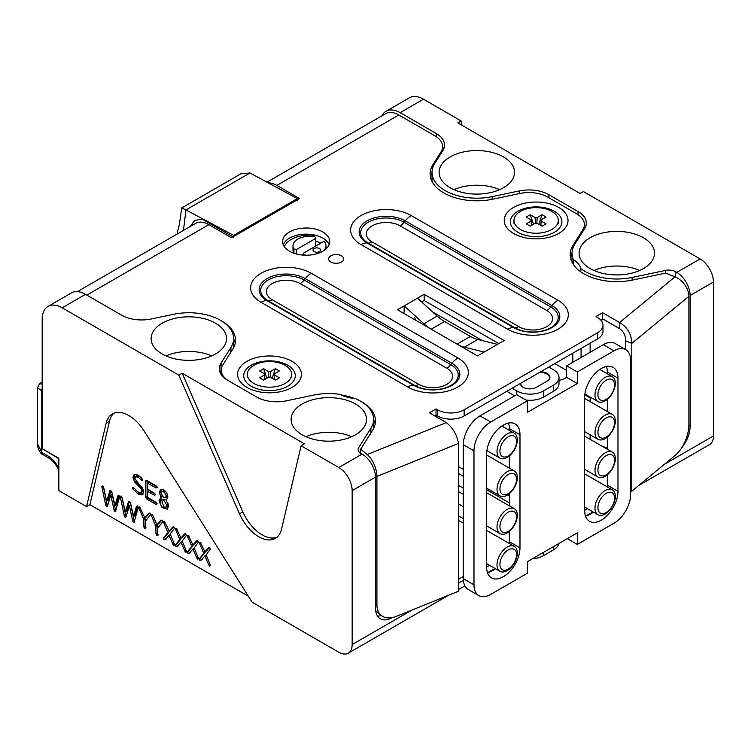 <?xml version="1.0" encoding="UTF-8"?>
<svg xmlns="http://www.w3.org/2000/svg" width="751" height="751" viewBox="0 0 751 751"><rect width="100%" height="100%" fill="white"/><g stroke="black" fill="none" stroke-linecap="round" stroke-linejoin="round"><path stroke-width="1.13" d="M215.499 323.202A37.71 21.77 0 0 0 174.401 318.48A37.71 21.77 0 0 0 151.129 338.598A37.71 21.77 0 0 0 162.169 353.984A37.71 21.77 0 0 0 203.268 358.706A37.71 21.77 0 0 0 226.539 338.598A37.71 21.77 0 0 0 215.499 323.202M211.688 355.908A37.71 21.77 0 0 0 165.99 355.908M355.486 404.019A37.71 21.77 0 0 0 314.387 399.297A37.71 21.77 0 0 0 291.116 419.415A37.71 21.77 0 0 0 302.155 434.81A37.71 21.77 0 0 0 343.254 439.523A37.71 21.77 0 0 0 366.526 419.415A37.71 21.77 0 0 0 355.486 404.019M351.675 436.735A37.71 21.77 0 0 0 305.976 436.735M432.116 181.62A44.778 25.853 180 0 1 432.032 180.033L432.032 172.336A44.778 25.853 180 0 1 434.726 163.493L442.827 150.651A28.285 16.325 0 0 0 444.526 145.065A28.285 16.325 0 0 0 436.247 133.518L400.152 112.678A28.285 16.325 -120 0 0 386.005 111.279A28.285 16.325 -120 0 0 381.874 115.842M573.482 264.728L573.482 259.724A44.778 25.853 180 0 1 572.018 253.153A44.778 25.853 180 0 1 574.712 244.31L584.588 228.651A28.285 16.325 0 0 0 586.296 223.066A28.285 16.325 0 0 0 578.007 211.519L548.915 194.725A28.285 16.325 0 0 0 519.251 190.932L492.121 196.631A44.778 25.853 180 0 1 445.146 190.613A44.778 25.853 180 0 1 432.032 172.336M688.883 425.629L690.122 426.343L690.122 295.49A18.85 10.889 -120 0 0 676.782 272.397L675.524 271.665A9.425 5.445 0 0 0 665.639 270.407L632.107 277.448A44.778 25.853 180 0 1 585.132 271.44A44.778 25.853 180 0 1 580.795 268.529L580.795 271.834M643.457 237.757A37.71 21.77 0 0 0 602.358 233.045A37.71 21.77 0 0 0 579.087 253.153A37.71 21.77 0 0 0 590.126 268.548A37.71 21.77 0 0 0 631.225 273.27A37.71 21.77 0 0 0 654.506 253.153A37.71 21.77 0 0 0 643.457 237.757M639.645 270.473A37.71 21.77 0 0 0 593.947 270.473M503.47 156.94A37.71 21.77 0 0 0 462.372 152.218A37.71 21.77 0 0 0 439.1 172.336A37.71 21.77 0 0 0 450.14 187.731A37.71 21.77 0 0 0 491.238 192.444A37.71 21.77 0 0 0 514.519 172.336A37.71 21.77 0 0 0 503.47 156.94M499.659 189.656A37.71 21.77 0 0 0 453.961 189.656M206.14 554.886L210.562 565.606L209.651 566.141L208.816 565.015L204.892 555.965L200.93 560.406L200.019 560.575L199.156 559.082L203.746 553.28L199.606 543.527L199.419 542.663L200.301 542.184L204.892 551.872L208.581 547.704L209.463 547.582L210.346 549.028L206.14 554.886M210.562 565.606L209.651 566.141L210.562 565.616M210.12 564.264L208.816 565.015M210.045 564.085L208.75 564.836M204.826 555.975L206.225 555.196L205.061 556.219M206.065 555.261L205.389 556.031M200.93 560.406L200.019 560.575L201.352 559.805L200.489 558.312L199.156 559.082M202.263 559.636L201.352 559.805M200.489 558.312L200.892 557.524L199.559 558.293M200.892 557.524L205.032 552.623L203.699 553.393M205.032 552.623L203.652 552.924M200.902 542.776L199.606 543.527M206.225 551.103L205.136 551.76M206.469 550.99L209.398 547.545M182.221 541.077L186.652 551.807L185.741 552.332L184.906 551.215L180.982 542.156L177.011 546.597L176.1 546.766L175.236 545.273L179.827 539.471L175.696 529.718L175.499 528.854L176.391 528.375L180.982 538.063L184.662 533.895L185.544 533.773L186.436 535.219L182.221 541.077M186.652 551.807L185.741 552.332L186.642 551.807M187.985 551.037L187.074 551.563M186.21 550.455L184.906 551.215M186.135 550.276L184.83 551.027M182.465 541.649L181.141 542.41M182.484 541.64L180.907 542.166M182.146 541.452L181.479 542.222M177.011 546.597L176.1 546.766L177.433 545.996L176.569 544.503L175.236 545.273M178.344 545.827L177.433 545.996M176.569 544.503L176.983 543.715L175.65 544.484M176.983 543.715L181.113 538.814L179.78 539.584M181.113 538.814L179.733 539.115M176.983 528.967L175.696 529.718M176.363 528.357L175.499 528.854M182.315 537.294L181.216 537.951M182.549 537.181L185.478 533.736M157.757 528.028L157.757 534.9L156.893 535.707L155.983 533.792L155.842 526.207L151.148 514.886L152.115 514.444L152.875 515.458L156.912 524.752L161.08 520.199L161.934 520.058L162.845 521.607L157.757 528.028M157.738 535.219L156.893 535.707M158.226 534.937L157.316 533.022L155.983 533.792M157.316 533.022L157.288 526.244L155.955 527.014M157.288 526.244L155.955 526.845M157.288 526.075L157.175 525.437L155.842 526.207M157.175 525.437L155.814 526.113M157.147 525.343L156.893 524.742M152.706 515.12L151.411 515.862M152.002 514.388L151.148 514.886L152.115 514.444M158.245 523.982L157.203 524.649M158.536 523.879L161.887 520.03M134.739 515.712L133.65 516.369L136.344 506.662L137.377 505.902L138.287 507.423L134.035 522.264M134.363 521.729C133.734 522.63 133.143 522.236 132.589 520.546L129.388 505.686L126.112 516.66L125.135 517.392L124.3 515.918L120.564 497.969L120.442 497.153L121.352 496.711L122.263 498.148L125.182 511.872L128.637 501.274M134.523 521.166L133.922 519.776L132.589 520.546M133.922 519.776L130.824 505.16L129.491 505.93M130.824 505.16L129.491 505.855M130.824 505.085L129.388 505.686M126.112 516.66L125.135 517.392L126.055 516.866M126.468 516.622L125.633 515.148L124.3 515.918M125.633 515.148L124.272 515.787M125.605 515.017L121.906 497.237M121.878 497.2L120.564 497.969M125.182 511.872L126.656 510.962L125.323 511.675M126.421 510.877L125.304 511.797M126.656 510.905L129.454 501.386M129.388 501.349L128.139 502.062C129.022 500.729 129.857 501.255 130.627 503.639L133.65 516.369M134.983 515.599L137.63 506.08M137.517 505.996L136.344 506.662M139.62 506.653L139.142 508.596M139.479 507.404L138.991 507.685M160.977 497.134L159.306 492.309L160.573 489.511L163.652 489.812C166.243 491.595 167.651 494.055 167.858 497.19L166.262 500.185L168.506 506.24L167.173 509.234L162 507.554L159.015 500.842L160.977 497.134L162.272 496.383M161.465 494.947L160.639 491.539L159.306 492.309M160.639 491.539L161.305 489.239M166.788 505.301L163.746 500.035L161.653 499.866L163.793 506.991L165.887 507.169L166.788 505.301L168.121 504.531L168.027 503.583M166.271 500.222L165.079 499.265L163.746 500.035M165.887 507.169L167.22 506.399L168.121 504.531M165.079 499.265L162.986 499.096L161.653 499.866M163.634 491.849L161.831 491.68L161.118 493.247L163.634 497.65L165.361 497.772C166.647 495.998 166.065 494.017 163.634 491.849L164.967 491.079L163.164 490.91L161.831 491.68M167.285 494.308L166.694 497.002L165.361 497.772M165.849 491.783L164.967 491.079M160.93 503.029L160.348 500.072L161.305 497.303M160.93 497.528L162.31 496.364M167.755 508.746L162.948 506.371M160.348 500.072L159.015 500.842M162.263 496.758L161.118 497.415M139.376 484.752L143.291 489.915L143.657 491.971L142.437 494.721L138.222 494.139L133.04 489.183L132.514 487.906L133.396 487.371L138.1 492.046L141.188 492.515L141.911 490.957L140.906 488.479L134.513 481.804L132.936 477.195L134.147 474.538L138.156 475.073L142.502 479.157L142.117 480.809L138.25 477.167L135.462 476.763L134.729 478.284L139.376 484.752M143.009 494.233L139.555 493.369L138.222 494.139M139.555 493.369L135.837 490.225M134.335 488.432L133.04 489.183M133.415 487.39L132.514 487.906M141.188 492.515L142.521 491.745L143.244 490.187L141.911 490.957M142.192 487.737L140.906 488.479M142.239 487.709L139.367 484.864L138.034 485.634M139.367 484.864L136.804 482.236M135.818 481.053L134.513 481.804M134.88 479.26L134.269 476.425L132.936 477.195M134.269 476.425L134.898 474.256M141.451 477.88L139.583 476.397L136.795 475.993L135.462 476.763M143.244 490.187L143.15 489.502M142.474 479.119L141.188 479.861M139.583 476.397L138.25 477.167M392.106 617.641A23.572 13.602 -60 0 1 380.363 618.786A23.572 13.602 -60 0 1 375.481 608L375.481 477.138L352.153 490.61L352.153 644.555A18.85 10.889 -120 0 1 348.248 653.192A18.85 10.889 -120 0 1 338.823 652.253L252.158 602.227L144.183 431.065A32.997 19.047 -120 0 0 112.34 413.932A32.997 19.047 -120 0 0 106.144 423.151L86.553 506.615L89.885 504.691L248.346 596.172M114.096 413.116A32.997 19.047 -120 0 0 109.477 421.227L89.885 504.691M566.648 370.45L554.801 363.606M572.797 353.214L572.797 362.282M573.482 259.724A28.285 16.325 180 0 1 580.795 268.529M581.077 357.495L581.077 348.436L581.077 357.495M572.102 262.437A44.778 25.853 180 0 1 572.018 260.85L572.018 253.153M585.498 226.915A28.285 16.325 0 0 0 584.409 224.906M443.728 148.914A28.285 16.325 0 0 0 442.639 146.905M386.005 111.279L409.342 97.808A28.285 16.325 60 0 1 423.48 99.207L400.152 112.678M461.978 125.286L461.18 120.977L457.847 122.901L580.129 193.505L583.461 191.58L700.12 258.926A18.85 10.889 60 0 1 713.45 282.019L713.45 435.965A18.85 10.889 60 0 1 709.545 444.592L638.688 485.503M461.18 120.977L423.48 99.207M601.354 445.784A117.841 68.031 180 0 1 607.306 448.366M590.126 343.207L590.126 352.275M590.126 397.063L590.126 401.578M590.126 434.782L590.126 439.297M690.122 426.343A23.572 13.602 -60 0 1 681.335 448.366M509.319 495.913L507.592 494.918M463.32 469.356L458.476 466.559M86.553 506.615L58.85 490.619L58.85 458.288L42.178 448.666L42.178 319.353A28.285 16.325 -120 0 1 48.036 306.408A28.285 16.325 -120 0 1 62.183 307.807L178.832 375.153L239.503 513.787A32.997 19.047 -120 0 0 275.326 538.429A32.997 19.047 -120 0 0 281.522 529.211L301.113 445.756L338.823 467.516L362.151 454.055A18.85 10.889 60 0 1 375.481 477.138M590.126 397.861L584.785 394.782M559.655 380.269L558.988 379.884M458.476 520.443L463.32 523.24M48.036 306.408L71.373 292.937A28.285 16.325 60 0 1 85.511 294.336L121.606 315.176A28.285 16.325 0 0 0 151.28 318.968L173.519 314.303A44.778 25.853 180 0 1 233.617 338.598A44.778 25.853 180 0 1 230.914 347.431L221.038 363.099A28.285 16.325 0 0 0 219.339 368.685A28.285 16.325 0 0 0 227.619 380.231L256.711 397.026A28.285 16.325 0 0 0 286.375 400.818L313.505 395.12A44.778 25.853 180 0 1 340.194 394.406A28.285 16.325 0 0 0 355.448 398.631A44.778 25.853 180 0 1 373.604 419.415L373.604 427.112A44.778 25.853 180 0 1 373.519 428.699M360.677 452.158L360.217 452.891M377.509 616.027A23.572 13.602 120 0 0 381.442 615.529M373.604 419.415A44.778 25.853 180 0 1 370.9 428.258L358.696 447.615A9.425 5.445 0 0 0 358.124 449.474A9.425 5.445 0 0 0 360.893 453.322L362.151 454.055M221.216 370.506L221.038 370.797A28.285 16.325 0 0 0 220.127 372.534M233.617 338.598L233.617 346.286A44.778 25.853 180 0 1 233.533 347.882M458.476 579.321L463.32 576.524M352.153 490.61A18.85 10.889 -120 0 0 338.823 467.516M301.113 445.756L304.446 443.832L182.164 373.228L242.836 511.863A32.997 19.047 -120 0 0 276.903 537.322M182.164 373.228L178.832 375.153M147.506 480.828L156.161 485.878L157.184 487.493L156.189 487.906L147.571 483.24L147.881 489.361L154.49 493.2L155.541 494.74L154.603 495.275L147.525 491.361L147.506 497.2L155.992 502.297L157.137 503.977L156.227 504.503L146.858 499.096L145.732 497.171L145.807 481.307L146.06 480.311L147.506 480.828M157.184 487.493L156.189 487.906L157.184 487.333M157.081 486.892L149.271 482.377L147.938 483.146M149.271 482.377L147.825 483.09M155.541 494.74L154.603 495.275L155.541 494.74M155.532 494.637L154.509 495.228M155.429 494.214L149.196 490.591L147.863 491.361L149.196 490.591M157.137 503.977L156.227 504.503L157.137 503.977M157.053 503.433L148.191 498.326L146.858 499.096M148.191 498.326L147.065 496.402L145.732 497.171L147.065 496.373L147.14 480.678L145.807 481.447M147.065 480.584L145.807 481.307M116.142 504.972L115.044 505.63L117.747 495.923L118.771 495.162L119.681 496.683L115.429 511.525M115.767 510.99C115.128 511.891 114.537 511.497 113.992 509.807L110.791 494.947L107.515 505.921L106.529 506.653L105.694 505.179L101.967 487.23L101.845 486.413L102.756 485.972L103.666 487.408L106.576 501.133L110.031 490.534M115.926 510.427L115.325 509.037L113.992 509.807M115.325 509.037L112.218 494.421L110.885 495.191M112.218 494.421L110.819 494.984M107.449 506.127L106.529 506.653M107.862 505.883L107.027 504.409L105.694 505.179M107.027 504.409L105.675 505.057M107.008 504.287L103.309 486.498M103.281 486.46L101.967 487.23M102.68 485.935L101.845 486.413L102.756 485.972M107.815 500.138L106.726 500.936M108.06 500.166L110.848 490.647M110.782 490.61L109.543 491.323C110.425 489.99 111.251 490.516 112.03 492.9L115.044 505.63M116.377 504.86L119.033 495.341M118.911 495.256L117.747 495.923L118.771 495.162M121.014 495.913L120.545 497.857M145.572 520.997L145.572 527.869L144.718 528.676L143.807 526.761L143.638 519.072L139.235 508.831L138.973 507.854L139.93 507.413L144.69 517.692L148.895 513.168L149.759 513.027L150.669 514.576L145.572 520.997M145.563 528.188L144.718 528.676M146.051 527.906L145.14 525.991L143.807 526.761M145.14 525.991L145.112 519.044L143.779 519.814M145.112 519.044L144.999 518.406L143.657 519.176M144.999 518.406L143.638 519.072M144.971 518.312L144.718 517.711M140.531 508.089L139.235 508.831M144.736 517.721L146.361 516.848L149.702 512.999M170.355 530.394L169.257 531.051L172.711 526.995L173.594 526.873L174.476 528.319L170.167 533.839L174.692 544.897L173.781 545.423L172.946 544.306L169.022 535.247L165.051 539.697L164.14 539.866L163.286 538.373L163.615 537.65L167.877 532.572L163.737 522.809L163.549 521.954L164.431 521.466L163.549 521.954M174.692 544.897L173.781 545.423L174.692 544.907M176.025 544.128L175.114 544.653M174.251 543.555L172.946 544.306M169.191 535.51L170.355 534.477L168.956 535.266M170.186 534.552L169.519 535.322M165.051 539.697L164.14 539.866L165.473 539.096L164.619 537.603L163.286 538.373M166.384 538.927L165.473 539.096M164.619 537.603L164.948 536.881L163.615 537.65M164.948 536.881L163.69 537.585M165.023 536.815L169.163 531.915L167.83 532.684M169.163 531.915L167.783 532.215M165.032 522.067L163.737 522.809M164.431 521.466L169.257 531.051M170.59 530.281L173.519 526.836M194.18 547.977L198.602 558.706L197.701 559.232L196.856 558.115L192.941 549.056L188.97 553.506L188.06 553.665L187.196 552.173L191.787 546.381L187.656 536.618L187.459 535.763L188.341 535.275L192.941 544.973L196.621 540.804L197.504 540.673L198.386 542.128L194.18 547.977M198.602 558.706L197.701 559.232L198.602 558.706M199.935 557.937L199.034 558.462M198.17 557.364L196.856 558.115M198.095 557.186L196.79 557.937M192.866 549.075L194.274 548.286L193.101 549.319M194.105 548.352L193.439 549.122M188.97 553.506L188.06 553.665L189.393 552.896L188.529 551.403L187.196 552.173M190.303 552.736L189.393 552.896M188.529 551.403L188.942 550.624L187.609 551.394M188.942 550.624L193.073 545.724L191.74 546.493M193.073 545.724L191.693 546.024M188.942 535.876L187.656 536.618M194.274 544.203L193.176 544.86M194.509 544.09L197.438 540.645M174.176 543.377L172.871 544.128M606.235 493.323A11.744 6.778 -60 0 1 614.543 498.12A11.744 6.778 -60 0 1 606.235 512.501A11.744 6.778 -60 0 1 597.927 507.714A11.744 6.778 -60 0 1 606.235 493.323M605.165 490.553A14.372 8.299 -60 0 1 612.347 489.849A14.372 8.299 -60 0 1 614.553 501.368A14.372 8.299 -60 0 1 605.165 514.031A14.372 8.299 -60 0 1 597.974 514.745A14.372 8.299 -60 0 1 595.768 503.226A14.372 8.299 -60 0 1 605.165 490.553M612.347 489.849L585.649 474.435A14.372 8.299 120 0 0 584.644 473.994M606.235 474.792A11.744 6.778 -60 0 1 597.927 469.995A11.744 6.778 -60 0 1 606.235 455.613A11.744 6.778 -60 0 1 614.543 460.401A11.744 6.778 -60 0 1 606.235 474.792M605.165 476.312A14.372 8.299 -60 0 1 597.974 477.026A14.372 8.299 -60 0 1 595.768 465.507A14.372 8.299 -60 0 1 605.165 452.844A14.372 8.299 -60 0 1 612.347 452.13A14.372 8.299 -60 0 1 614.553 463.649A14.372 8.299 -60 0 1 605.165 476.312M612.347 452.13L585.649 436.716A14.372 8.299 120 0 0 584.644 436.275M508.249 531.361A11.744 6.778 -60 0 1 499.941 526.564A11.744 6.778 -60 0 1 508.249 512.182A11.744 6.778 -60 0 1 516.547 516.979A11.744 6.778 -60 0 1 508.249 531.361M507.169 532.891A14.372 8.299 -60 0 1 499.978 533.604A14.372 8.299 -60 0 1 497.782 522.086A14.372 8.299 -60 0 1 507.169 509.413A14.372 8.299 -60 0 1 514.36 508.699A14.372 8.299 -60 0 1 516.566 520.218A14.372 8.299 -60 0 1 507.169 532.891M514.36 508.699L487.662 493.285A14.372 8.299 120 0 0 486.657 492.853M508.249 549.901A11.744 6.778 -60 0 1 516.547 554.698A11.744 6.778 -60 0 1 508.249 569.08A11.744 6.778 -60 0 1 499.941 564.283A11.744 6.778 -60 0 1 508.249 549.901M507.169 547.132A14.372 8.299 -60 0 1 514.36 546.418A14.372 8.299 -60 0 1 516.566 557.937A14.372 8.299 -60 0 1 507.169 570.61A14.372 8.299 -60 0 1 499.978 571.323A14.372 8.299 -60 0 1 497.782 559.795A14.372 8.299 -60 0 1 507.169 547.132M514.36 546.418L487.662 531.004A14.372 8.299 120 0 0 486.657 530.572M508.249 455.932A11.744 6.778 -60 0 1 499.941 451.135A11.744 6.778 -60 0 1 508.249 436.753A11.744 6.778 -60 0 1 516.547 441.541A11.744 6.778 -60 0 1 508.249 455.932M507.169 457.453A14.372 8.299 -60 0 1 499.978 458.166A14.372 8.299 -60 0 1 497.782 446.648A14.372 8.299 -60 0 1 507.169 433.984A14.372 8.299 -60 0 1 514.36 433.271A14.372 8.299 -60 0 1 516.566 444.789A14.372 8.299 -60 0 1 507.169 457.453M508.249 474.463A11.744 6.778 -60 0 1 516.547 479.26A11.744 6.778 -60 0 1 508.249 493.642A11.744 6.778 -60 0 1 499.941 488.854A11.744 6.778 -60 0 1 508.249 474.463M507.169 471.694A14.372 8.299 -60 0 1 514.36 470.99A14.372 8.299 -60 0 1 516.566 482.508A14.372 8.299 -60 0 1 507.169 495.172A14.372 8.299 -60 0 1 499.978 495.885A14.372 8.299 -60 0 1 497.782 484.367A14.372 8.299 -60 0 1 507.169 471.694M514.36 470.99L487.662 455.575A14.372 8.299 120 0 0 486.657 455.134M606.235 417.894A11.744 6.778 -60 0 1 614.543 422.691A11.744 6.778 -60 0 1 606.235 437.073A11.744 6.778 -60 0 1 597.927 432.276A11.744 6.778 -60 0 1 606.235 417.894M605.165 415.125A14.372 8.299 -60 0 1 612.347 414.411A14.372 8.299 -60 0 1 614.553 425.93A14.372 8.299 -60 0 1 605.165 438.603A14.372 8.299 -60 0 1 597.974 439.316A14.372 8.299 -60 0 1 595.768 427.788A14.372 8.299 -60 0 1 605.165 415.125M612.347 414.411L585.649 398.997A14.372 8.299 120 0 0 584.644 398.556M606.235 399.354A11.744 6.778 -60 0 1 597.927 394.557A11.744 6.778 -60 0 1 606.235 380.175A11.744 6.778 -60 0 1 614.543 384.972A11.744 6.778 -60 0 1 606.235 399.354M605.165 400.884A14.372 8.299 -60 0 1 597.974 401.597A14.372 8.299 -60 0 1 595.768 390.079A14.372 8.299 -60 0 1 605.165 377.406A14.372 8.299 -60 0 1 612.347 376.692A14.372 8.299 -60 0 1 614.553 388.211A14.372 8.299 -60 0 1 605.165 400.884M601.307 368.525A23.572 13.602 120 0 0 584.644 397.392L584.644 510.539A23.572 13.602 120 0 0 589.526 521.325A23.572 13.602 120 0 0 607.69 515.017A23.572 13.602 120 0 0 617.97 491.295L617.97 378.147A23.572 13.602 120 0 0 613.088 367.361A23.572 13.602 120 0 0 601.307 368.525M503.32 425.094A23.572 13.602 120 0 0 486.657 453.961L486.657 567.118A23.572 13.602 120 0 0 491.539 577.904A23.572 13.602 120 0 0 509.694 571.586A23.572 13.602 120 0 0 519.983 547.873L519.983 434.716A23.572 13.602 120 0 0 515.102 423.93A23.572 13.602 120 0 0 503.32 425.094M520.565 383.376L520.79 384.334A9.425 5.445 0 0 0 523.306 387.375M549.225 379.283A9.425 5.445 0 0 0 541.368 372.449L539.697 372.327M625.761 349.656A23.572 13.602 120 0 0 613.971 350.82L577.312 371.989L566.648 365.831L603.306 344.662A23.572 13.602 -60 0 1 615.097 343.498L625.761 349.656A23.572 13.602 120 0 1 630.643 360.442L630.643 494.374A23.572 13.602 120 0 1 613.971 523.24L577.312 544.409L567.315 538.636M577.312 371.989L577.312 383.536L566.648 377.377L564.977 378.335A14.138 8.167 180 0 1 558.988 380.391M566.648 365.831L566.648 377.377M527.315 400.856L490.656 422.024A23.572 13.602 120 0 0 473.984 450.882L473.984 584.813A23.572 13.602 120 0 0 478.866 595.609L468.202 589.451A23.572 13.602 -60 0 1 463.32 578.655L463.32 444.723A23.572 13.602 -60 0 1 479.983 415.866L516.65 394.697L527.315 400.856L527.315 412.402L577.312 383.536M478.866 595.609A23.572 13.602 120 0 0 490.656 594.435L527.315 573.276L527.315 561.729L577.312 532.863L577.312 544.409M509.319 430.361L509.319 428.558A23.572 13.602 120 0 0 508.493 423.066M487.474 572.619A23.572 13.602 120 0 0 495.444 568.695M509.253 543.471A23.572 13.602 120 0 0 509.319 541.715L509.319 531.389M509.319 505.789L509.319 493.67M509.319 468.08L509.319 455.951M607.24 486.892A23.572 13.602 120 0 0 607.306 485.137L607.306 474.81M607.306 449.22L607.306 437.091M607.306 411.501L607.306 399.382M607.306 373.782L607.306 371.989A23.572 13.602 120 0 0 606.489 366.488M585.47 516.04A23.572 13.602 120 0 0 593.431 512.126M520.312 383.517L520.452 384.136A9.425 5.445 0 0 0 523.137 387.281A9.425 5.445 0 0 0 536.467 387.281L547.132 381.123A9.425 5.445 0 0 0 549.892 377.274A9.425 5.445 0 0 0 541.696 371.876L541.696 372.477M506.803 391.318L514.651 395.852M512.135 388.239L516.801 390.933A18.85 10.889 0 0 0 543.471 390.933L553.468 385.16A18.85 10.889 0 0 0 558.988 377.462A18.85 10.889 0 0 0 553.468 369.764L548.803 367.07M525.822 399.992A18.85 10.889 0 0 0 543.471 397.091L553.468 391.318A18.85 10.889 0 0 0 558.988 383.62L558.988 377.462M320.818 243.155A16.494 9.528 0 0 0 315.73 241.259M315.73 246.093L315.73 238.396L314.932 236.847A16.494 9.528 0 0 0 292.993 245.84L292.993 250.074A16.494 9.528 0 0 0 293.932 253.237L293.913 248.985L296.589 249.445L296.589 254.045M482.311 340.616L434.144 312.81A11.312 6.534 0 0 0 432.923 312.2M414.834 317.429A11.312 6.534 0 0 0 416.195 320.536M317.513 235.842A25.928 14.964 0 0 0 284.254 246.638M541.696 371.876L540.626 371.792M303.254 255.115L303.254 253.294L304.042 254.833A16.494 9.528 0 0 0 306.539 255.218M323.653 250.721A16.494 9.528 0 0 0 325.99 245.84A16.494 9.528 0 0 0 324 241.315L303.254 253.294M319.485 248.534A3.774 2.178 0 0 0 314.153 248.534A3.774 2.178 0 0 0 314.153 251.613A3.774 2.178 0 0 0 314.791 251.914A3.774 2.178 0 0 0 318.856 251.914A3.774 2.178 0 0 0 319.485 248.534M315.73 238.396L296.589 249.445M292.993 245.84A16.494 9.528 0 0 0 293.913 248.985M330.825 255.847A7.538 4.356 0 0 0 330.825 262.005A7.538 4.356 0 0 0 341.489 262.005A7.538 4.356 0 0 0 341.489 255.847A7.538 4.356 0 0 0 330.825 255.847M283.202 244.685A23.572 13.602 180 0 1 289.492 238.142A23.572 13.602 180 0 1 312.641 234.688A23.572 13.602 180 0 1 329.116 244.685M322.817 251.228A23.572 13.602 180 0 1 297.133 254.176A23.572 13.602 180 0 1 282.592 241.606A23.572 13.602 180 0 1 289.492 231.984A23.572 13.602 180 0 1 315.176 229.036A23.572 13.602 180 0 1 329.727 241.606A23.572 13.602 180 0 1 322.817 251.228M266.98 182.174L385.62 113.683A26.398 15.236 60 0 1 398.819 114.987L434.913 135.828A26.398 15.236 180 0 1 442.639 146.605A26.398 15.236 180 0 1 441.053 151.815L432.961 164.657A46.665 26.942 0 0 0 430.145 173.875A46.665 26.942 0 0 0 492.769 199.193L519.889 193.486A26.398 15.236 180 0 1 547.582 197.034L576.674 213.828A26.398 15.236 180 0 1 584.409 224.605A26.398 15.236 180 0 1 582.814 229.815L582.814 231.458M432.032 172.448A46.665 26.942 0 0 0 430.445 176.954M268.276 182.878A26.398 15.236 60 0 1 276.828 185.422L299.489 198.508L231.496 237.757L208.834 224.671A26.398 15.236 -120 0 0 195.636 223.366L77.391 291.632M233.617 338.71A46.665 26.942 180 0 1 235.194 343.207M221.151 320.696A46.665 26.942 180 0 1 235.495 340.137A46.665 26.942 180 0 1 232.688 349.346L222.812 365.005A26.398 15.236 0 0 0 221.216 370.224A26.398 15.236 0 0 0 228.924 380.982M373.604 419.527A46.665 26.942 180 0 1 375.181 424.033M341.367 395.007A46.665 26.942 180 0 1 354.791 398.565M361.137 401.522A46.665 26.942 180 0 1 375.481 420.954A46.665 26.942 180 0 1 372.674 430.163L360.677 449.182L367.192 454.552L446.291 422.578C453.022 427.948 457.077 434.904 458.476 443.465L458.476 591.253L396.228 616.421A23.572 15.762 129.5 0 1 381.236 615.36L376.908 611.793A23.572 15.762 -50.5 0 1 375.641 610.554M360.677 453.2L360.677 449.182M375.481 603.795L376.927 604.977L376.927 476.434A16.973 7.951 -112 0 0 367.192 454.552M376.927 604.977A23.572 15.762 129.5 0 0 381.236 615.36M446.291 422.578L429.347 412.797L436.012 408.948L436.012 415.106L437.476 415.951A18.85 10.889 0 0 0 464.137 415.951L597.458 338.983A18.85 10.889 180 0 0 602.987 331.285L602.987 325.127A18.85 10.889 180 0 1 597.458 332.824L597.458 338.983M434.679 415.876L436.012 415.106M436.012 408.948L437.476 409.793A18.85 10.889 0 0 0 464.137 409.793L597.458 332.824M582.814 229.815L572.938 245.483A46.665 26.942 0 0 0 570.131 254.692A46.665 26.942 0 0 0 632.755 280.01L665.696 273.092L674.989 276.847L619.603 322.517C627.479 327.22 631.535 334.186 631.788 343.404L625.611 340.907C625.724 335.575 623.724 331.501 619.603 328.675L619.603 322.517L602.659 312.735L595.994 316.575L597.458 317.429A18.85 10.889 180 0 1 602.987 325.127M602.659 312.735L602.659 318.884L600.753 319.992M619.603 328.675L602.659 318.884M674.989 276.847A16.973 11.349 50.5 0 1 688.892 296.326L688.892 424.869A23.572 11.04 112 0 1 675.374 455.256L631.788 491.192L630.643 490.722M625.611 340.907L625.611 349.572M688.892 296.326L631.788 343.404L631.788 491.192M572.018 253.275A46.665 26.942 0 0 0 570.431 257.771M572.938 245.483L572.938 247.914M477.476 355.908L397.486 309.731L404.151 305.882L423.883 323.784L437.213 316.087A37.71 21.77 -120 0 0 444.545 321.503L470.408 336.439A37.71 21.77 -120 0 0 477.739 339.48L497.472 344.362L477.476 355.908M402.818 312.81L404.151 312.04L404.151 305.882L417.481 298.185L437.213 316.087M477.739 339.48L464.4 347.178A37.71 21.77 60 0 1 457.152 344.174M431.14 329.163A37.71 21.77 60 0 1 423.883 323.784M417.481 298.185L424.146 294.336L504.137 340.522L497.472 344.362M424.146 294.336L424.146 300.494L498.805 343.592M421.63 301.949L424.146 300.494M464.4 347.178L484.142 352.059M458.476 503.893L463.32 506.69M463.32 488.216L458.476 485.418M509.319 502.841L486.657 489.755M463.32 476.284L458.476 473.487M458.476 515.824L463.32 518.622M532.45 558.763A18.85 10.889 0 0 0 543.471 555.656L553.468 549.882A18.85 10.889 0 0 0 558.847 543.527M458.476 491.576L463.32 494.374M520.471 211.397A22.155 12.786 0 0 0 513.984 220.437A22.155 12.786 0 0 0 527.653 232.256A22.155 12.786 0 0 0 551.797 229.487A22.155 12.786 0 0 0 558.284 220.437A22.155 12.786 0 0 0 544.616 208.628A22.155 12.786 0 0 0 520.471 211.397M540.861 225.478L541.199 221.057L546.052 223.854L542.053 226.164L537.2 223.366A5.182 2.985 0 0 1 535.069 223.366L530.215 226.164L526.216 223.854L531.07 221.057L531.408 225.478M531.464 225.45L531.07 219.827A5.182 2.985 0 0 0 530.966 220.587A5.182 2.985 0 0 0 531.07 221.057M531.07 219.827L526.216 217.03L530.215 214.72L533.52 224.258M540.804 225.45L541.199 219.827A5.182 2.985 0 0 1 541.302 220.587A5.182 2.985 0 0 1 541.199 221.057M536.787 223.404L537.2 217.518L542.053 214.72L546.052 217.03L541.199 219.827M542.053 214.72L538.749 224.258M535.482 223.404L535.069 217.518A5.182 2.985 0 0 1 537.2 217.518M530.215 214.72L535.069 217.518M285.155 365.343A22.155 12.786 0 0 0 261.019 362.564A22.155 12.786 0 0 0 247.342 374.383A22.155 12.786 0 0 0 253.829 383.432A22.155 12.786 0 0 0 277.973 386.202A22.155 12.786 0 0 0 291.651 374.383A22.155 12.786 0 0 0 285.155 365.343M264.821 379.386L264.427 373.773L259.574 370.966L263.573 368.657L266.877 378.204M268.839 377.349L268.426 371.463L263.573 368.657M270.144 377.349L270.557 371.463A5.182 2.985 0 0 0 268.426 371.463M270.557 371.463L275.41 368.657L272.106 378.204M275.41 368.657L279.41 370.966L274.556 373.773L274.162 379.386M264.765 379.424L264.427 375.002L259.574 377.8L263.573 380.109L268.426 377.312A5.182 2.985 0 0 0 270.557 377.312L275.41 380.109L279.41 377.8L274.556 375.002L274.218 379.424M274.556 375.002A5.182 2.985 0 0 0 274.669 374.533A5.182 2.985 0 0 0 274.556 373.773M264.427 373.773A5.182 2.985 0 0 0 264.324 374.533A5.182 2.985 0 0 0 264.427 375.002M181.742 207.952L240.742 173.885L249.97 172.974L185.948 209.933L181.742 207.952L179.339 224.54L177.048 234.105M183.441 230.407L185.948 209.933M42.178 381.968L39.615 383.733L42.178 384.024M42.178 388.398A4.713 2.854 117.5 0 0 41.69 390.952L42.018 391.13A4.713 2.722 -60 0 1 42.178 389.835M39.615 383.723L37.55 387.629L41.69 390.952L41.69 452.28A4.713 2.582 122.4 0 0 42.497 454.336L42.497 454.336A4.713 2.582 122.4 0 0 42.666 454.421M37.55 387.629L37.55 443.982L41.906 452.412A4.713 2.675 -59.1 0 0 42.826 454.533L49.491 458.523L48.618 456.42L41.906 452.412M49.491 458.523C53.462 461.076 56.578 465.16 58.831 470.746L58.184 467.15A18.85 10.889 -120 0 0 48.618 456.42M58.512 458.091L58.184 467.15M58.184 458.288L42.178 448.732L42.018 391.13M232.988 236.903L202.272 219.161L195.213 220.334L189.909 226.671M191.533 225.741A23.572 13.602 60 0 1 195.495 220.174M233.495 237.194L233.674 235.354L186.22 210.083M233.674 235.354L297.321 198.602L249.97 172.974M297.49 200.245L297.321 198.602M109.477 421.227L106.144 423.151M632.107 280.142L632.107 277.448M665.639 273.101L665.639 270.407M578.007 214.655L578.007 211.519M548.915 197.804L548.915 194.725M519.251 193.627L519.251 190.932M492.121 199.325L492.121 196.631M436.247 136.663L436.247 133.518M676.782 272.397L700.12 258.926M675.524 277.072L675.524 271.665M713.45 282.019L690.122 295.49M584.644 510.333L587.489 508.69M664.485 464.231L713.45 435.965M352.153 644.555L411.783 610.131M458.476 583.17L463.386 580.335M486.657 566.902L489.492 565.268M358.696 451.332L358.696 447.615M370.9 432.98L370.9 428.258M221.038 370.797L221.038 363.099M230.914 352.153L230.914 347.431M242.836 511.863L239.503 513.787M85.511 294.336L62.183 307.807M145.112 519.213L143.779 519.983M613.971 350.82L603.306 344.662M479.983 415.866L490.656 422.024M473.984 450.882L463.32 444.723M463.32 578.655L473.984 584.813M509.319 428.558L519.983 434.716M509.319 541.715L519.983 547.873M607.306 485.137L617.97 491.295M607.306 371.989L617.97 378.147M516.801 390.933L516.801 394.782M543.471 390.933L543.471 397.091M553.468 385.16L553.468 391.318M434.144 313.308L434.144 312.81M287.717 386.249A25.778 14.879 0 0 0 287.717 365.202A25.778 14.879 0 0 0 251.266 365.202A25.778 14.879 0 0 0 251.266 386.249A25.778 14.879 0 0 0 287.717 386.249M246.938 361.362A31.899 18.418 180 0 1 292.055 361.362A31.899 18.418 180 0 1 292.055 387.413A31.899 18.418 180 0 1 246.938 387.413A31.899 18.418 180 0 1 246.938 361.362M554.36 232.303A25.778 14.879 0 0 0 554.36 211.256A25.778 14.879 0 0 0 517.908 211.256A25.778 14.879 0 0 0 517.908 232.303A25.778 14.879 0 0 0 554.36 232.303M513.581 207.417A31.899 18.418 180 0 1 558.688 207.417A31.899 18.418 180 0 1 558.688 233.467A31.899 18.418 180 0 1 513.581 233.467A31.899 18.418 180 0 1 513.581 207.417M367.032 220.878A27.036 15.611 0 0 0 367.032 242.958L513.684 327.624A27.036 15.611 0 0 0 551.919 327.624A27.036 15.611 0 0 0 551.919 305.554L405.268 220.878A27.036 15.611 0 0 0 367.032 220.878M361.034 244.563A35.522 20.512 180 0 1 361.034 215.565A35.522 20.512 180 0 1 411.266 215.565L557.918 300.231A35.522 20.512 180 0 1 557.918 329.229A35.522 20.512 180 0 1 507.685 329.229L361.034 244.563A16.973 9.801 -60 0 1 367.032 242.958L368.159 243.061A25.431 14.682 180 0 1 368.159 222.287A25.431 14.682 180 0 1 404.132 222.287A11.312 6.534 -60 0 1 400.133 225.835A19.779 11.415 0 0 0 372.167 225.835A19.779 11.415 0 0 0 372.167 241.991L518.819 326.657A19.779 11.415 0 0 0 546.784 326.657A19.779 11.415 0 0 0 546.784 310.51L400.133 225.835M267.037 278.612A27.036 15.611 0 0 0 267.037 300.682A16.973 9.801 120 0 0 261.038 302.296A35.522 20.512 180 0 1 261.038 273.289A35.522 20.512 180 0 1 311.28 273.289L457.932 357.964A16.973 9.801 120 0 0 451.933 363.277L305.272 278.612A27.036 15.611 0 0 0 267.037 278.612M272.172 299.715A11.312 6.534 -60 0 1 268.173 300.785L267.037 300.682L413.698 385.357A27.036 15.611 0 0 0 451.933 385.357A27.036 15.611 0 0 0 451.933 363.277L450.797 364.686A11.312 6.534 -60 0 1 446.798 368.234L300.147 283.568A19.779 11.415 0 0 0 272.172 283.568A19.779 11.415 0 0 0 272.172 299.715L418.823 384.381A19.779 11.415 0 0 0 446.798 384.381A19.779 11.415 0 0 0 446.798 368.234M418.823 384.381A11.312 6.534 -60 0 1 414.824 385.46L268.173 300.785A25.431 14.682 180 0 1 268.173 280.02A25.431 14.682 180 0 1 304.146 280.02A11.312 6.534 -60 0 1 300.147 283.568M432.961 164.657L432.961 167.097M441.053 151.815L441.053 153.467M276.828 185.422L398.819 114.987M86.844 295.105L208.834 224.671M376.927 476.434L458.476 443.465M437.476 409.793L437.476 415.951M464.137 409.793L464.137 415.951M457.077 344.136L470.408 336.439M444.545 321.503L431.205 329.201M311.28 273.289A16.973 9.801 -60 0 0 305.272 278.612L304.146 280.02L450.797 364.686A25.431 14.682 180 0 1 450.797 385.46A25.431 14.682 180 0 1 414.824 385.46L413.698 385.357A16.973 9.801 -60 0 0 407.69 386.962L261.038 302.296M457.932 357.964A35.522 20.512 180 0 1 457.932 386.962A35.522 20.512 180 0 1 407.69 386.962M411.266 215.565A16.973 9.801 120 0 0 405.268 220.878L404.132 222.287L550.783 306.962A11.312 6.534 -60 0 1 546.784 310.51M557.918 300.231A16.973 9.801 -60 0 0 551.919 305.554L550.783 306.962A25.431 14.682 180 0 1 550.783 327.727A25.431 14.682 180 0 1 514.82 327.727L368.159 243.061A11.312 6.534 -60 0 0 372.167 241.991M518.819 326.657A11.312 6.534 -60 0 1 514.82 327.727L513.684 327.624A16.973 9.801 120 0 0 507.685 329.229M553.468 546.625L553.468 549.882M543.471 552.398L543.471 555.656M125.257 511.853L126.59 511.084M348.248 653.192L448.619 595.243M458.476 589.554L464.869 585.855M488.019 572.497L495.012 568.451M586.005 515.918L593.008 511.882M144.896 517.721L146.229 516.951M597.974 514.745L584.644 507.047M597.974 477.026L584.644 469.337M499.978 533.604L486.657 525.907M499.978 571.323L486.657 563.625M499.978 458.166L486.892 450.609M514.36 433.271L501.828 426.033M499.978 495.885L486.657 488.188M597.974 439.316L584.644 431.618M597.974 401.597L584.879 394.031M612.347 376.692L599.824 369.464M325.99 248.966L325.99 245.84M584.409 228.933L584.409 224.605M221.216 370.224L221.216 374.542M442.639 150.942L442.639 146.605M513.984 223.516L513.984 220.437M558.284 223.516L558.284 220.437M247.342 377.462L247.342 374.383M291.651 377.462L291.651 374.383M37.55 443.982C36.696 444.245 39.484 453.857 42.497 454.336L42.826 454.533"/></g></svg>
